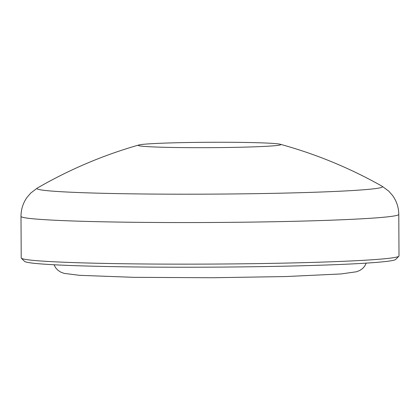 <?xml version="1.0" encoding="UTF-8"?>
<svg xmlns="http://www.w3.org/2000/svg" width="420" height="420" viewBox="0 0 420 420"><rect width="100%" height="100%" fill="white"/><g stroke="black" fill="none" stroke-linecap="round" stroke-linejoin="round"><path stroke-width="0.63" d="M270.097 146.076A71.295 2.693 179.7 0 1 191.929 147.672A71.295 2.693 179.7 0 1 138.343 145.493A71.295 2.693 179.7 0 1 138.873 144.979A71.295 2.693 179.7 0 1 148.948 143.866A71.295 2.693 179.7 0 1 224.406 142.259A71.295 2.693 179.7 0 1 280.166 144.239A71.295 2.693 179.7 0 1 280.702 144.748A71.295 2.693 179.7 0 1 270.097 146.076M398.869 256.226L395.682 259.439A185.692 7.014 179.7 0 1 112.214 266.616A185.692 7.014 179.7 0 1 24.57 261.382L21.352 258.2A188.895 7.135 179.7 0 1 21.215 257.933L21 216.342A188.895 7.135 179.7 0 0 158.125 222.49A188.895 7.135 179.7 0 0 370.387 218.279A188.895 7.135 179.7 0 0 398.785 214.363L399 255.953A188.895 7.135 179.7 0 1 398.869 256.226A188.895 7.135 179.7 0 1 370.608 259.87A188.895 7.135 179.7 0 1 110.507 263.529A188.895 7.135 179.7 0 1 21.352 258.2M280.166 144.239C315.887 154.03 349.892 168.042 382.179 186.275A172.814 6.531 179.7 0 1 356.58 190.281A172.814 6.531 179.7 0 1 156.933 194.098A172.814 6.531 179.7 0 1 37.306 188.081L30.781 193.022L27.059 197.353C23.053 202.997 21.037 209.328 21 216.342M138.873 144.979C103.257 155.143 69.405 169.507 37.306 188.081M382.179 186.275L388.757 191.147L392.527 195.442C396.59 201.043 398.675 207.349 398.785 214.363M366.24 263.125L364.66 266.201L362.623 268.506L359.998 270.359L356.575 271.75L341.056 273.945L285.863 276.549L212.331 277.741L133.922 277.331L79.511 275.326L64.139 273.378L60.68 272.092L57.718 270.097L55.655 267.808L54.049 264.763"/></g></svg>
